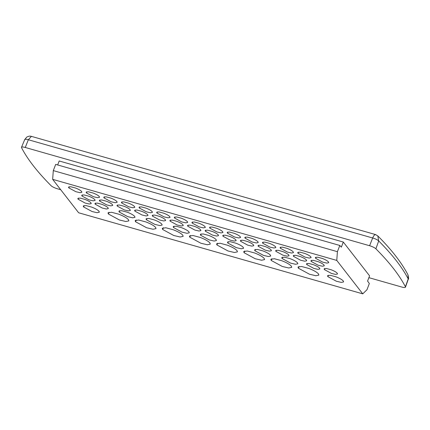 <?xml version="1.0" encoding="UTF-8"?>
<svg xmlns="http://www.w3.org/2000/svg" width="430" height="430" viewBox="0 0 430 430"><rect width="100%" height="100%" fill="white"/><g stroke="black" fill="none" stroke-linecap="round" stroke-linejoin="round"><path stroke-width="0.64" d="M368.892 277.656L401.69 287.014A5.601 1.306 -158.9 0 0 405.463 287.159A5.601 1.306 -158.9 0 0 405.409 286.788A504.379 117.745 -158.9 0 0 375.885 248.809A5.601 1.306 -158.9 0 0 369.59 245.724L25.268 147.474L28.337 139.745L372.66 237.994C375.428 238.784 377.443 239.773 378.701 240.956L377.787 235.903C391.623 249.749 401.679 262.725 407.968 274.824C408.65 277.71 408.753 279.188 408.274 279.247L407.952 274.797M369.59 245.724L372.66 237.994C373.842 235.296 374.901 234.243 375.831 234.834M24.768 139.96C24.548 139.073 25.741 139.003 28.337 139.745L31.411 136.369L375.492 234.554L377.787 235.903M60.721 189.721L57.367 188.765A5.601 1.306 -158.9 0 1 51.073 185.679A504.379 117.745 -158.9 0 1 21.548 147.7A5.601 1.306 -158.9 0 1 21.5 147.313A5.601 1.306 -158.9 0 1 25.268 147.474M362.759 293.851L336.771 260.413L52.653 179.342L53.298 170.602L55.696 164.394L339.808 245.465L341.339 247.164L343.312 242.052L369.585 275.856L367.569 281.08L369.338 283.515L366.983 289.723L362.759 293.851L78.642 212.775L52.653 179.342M53.298 170.602L337.41 251.679L339.808 245.465M337.41 251.679L336.771 260.413M343.312 242.052L59.195 160.981L57.663 164.953M328.466 261.945L328.713 262.692L326.795 263.101L322.667 262.128L315.577 258.274L315.346 257.554L317.582 257.172L322.306 258.435C325.386 259.629 327.44 260.8 328.466 261.945M99.271 196.548L99.518 197.295L97.599 197.698L93.471 196.725L86.382 192.871L86.15 192.156L88.386 191.775L93.117 193.038C96.191 194.226 98.244 195.397 99.271 196.548M128.495 219.719L128.871 220.869L125.888 221.514L119.459 219.999L108.365 213.979L108.005 212.828L111.531 212.264L118.868 214.231C123.689 216.096 126.898 217.929 128.495 219.719M112.483 204.712L112.724 205.459L110.806 205.868L106.678 204.89L99.593 201.041L99.357 200.321L101.593 199.939L106.323 201.202C109.403 202.396 111.456 203.562 112.483 204.712M116.901 201.579L117.148 202.32L115.229 202.729L111.101 201.756L104.012 197.902L103.781 197.187L106.016 196.806L110.746 198.069C113.826 199.257 115.874 200.428 116.901 201.579M81.641 191.517L81.888 192.264L79.969 192.667L75.841 191.694L68.752 187.84L68.52 187.125L70.756 186.744L75.486 188.007C78.561 189.195 80.614 190.366 81.641 191.517M90.961 202.863L91.208 203.61L89.29 204.019L85.161 203.046L78.072 199.192L77.835 198.472L80.077 198.09L84.801 199.353C87.881 200.547 89.934 201.718 90.961 202.863M94.853 199.681L95.094 200.428L93.176 200.837L89.048 199.864L81.963 196.01L81.727 195.29L83.963 194.908L88.693 196.171C91.773 197.365 93.826 198.536 94.853 199.681M108.059 207.851L108.306 208.582L106.414 209.007L102.281 208.039L95.17 204.175L94.939 203.449L97.185 203.078L101.899 204.341C104.979 205.529 107.032 206.701 108.059 207.851M147.743 214.774L147.984 215.521L146.066 215.93L141.943 214.952L134.853 211.103L134.617 210.383L136.853 210.001L141.583 211.264C144.663 212.458 146.716 213.624 147.743 214.774M161.841 224.175L162.137 225.057L159.847 225.562L154.881 224.395L146.34 219.757L146.06 218.87L148.775 218.435L154.429 219.95C158.138 221.385 160.61 222.794 161.841 224.175M152.161 211.641L152.408 212.382L150.489 212.791L146.361 211.818L139.277 207.964L139.041 207.244L141.276 206.862L146.006 208.131C149.086 209.319 151.14 210.49 152.161 211.641M182.782 235.21L183.158 236.36L180.175 237.005L173.747 235.489L162.653 229.47L162.287 228.319L165.819 227.755L173.156 229.722C177.977 231.587 181.186 233.42 182.782 235.21M134.697 216.43L134.993 217.311L132.703 217.816L127.742 216.65L119.196 212.011L118.916 211.125L121.631 210.689L127.285 212.205C130.994 213.64 133.467 215.048 134.697 216.43M130.113 209.743L130.355 210.49L128.436 210.899L124.313 209.921L117.223 206.072L116.987 205.352L119.223 204.97L123.953 206.233C127.033 207.427 129.086 208.593 130.113 209.743M155.638 227.465L156.015 228.615L153.032 229.26L146.603 227.744L135.509 221.724L135.149 220.574L138.675 220.009L146.012 221.977C150.833 223.842 154.042 225.675 155.638 227.465M134.531 206.61L134.778 207.351L132.859 207.76L128.731 206.787L121.647 202.933L121.41 202.218L123.646 201.831L128.376 203.1C131.456 204.288 133.504 205.459 134.531 206.61M99.034 211.313L99.33 212.2L97.04 212.7L92.079 211.533L83.533 206.894L83.259 206.008L85.973 205.572L91.628 207.088C95.336 208.523 97.803 209.931 99.034 211.313M291.352 266.192L291.728 267.342L288.745 267.987L282.317 266.471L271.223 260.451L270.862 259.301L274.388 258.736L281.731 260.704C286.552 262.569 289.761 264.402 291.352 266.192M275.576 246.852L275.823 247.599L273.905 248.008L269.777 247.035L262.687 243.181L262.456 242.461L264.692 242.079L269.416 243.342C272.496 244.536 274.55 245.707 275.576 246.852M288.783 255.022L289.03 255.769L287.111 256.173L282.983 255.2L275.893 251.346L275.662 250.631L277.898 250.249L282.628 251.512C285.708 252.706 287.756 253.872 288.783 255.022M297.555 262.902L297.85 263.784L295.56 264.283L290.599 263.122L282.053 258.484L281.779 257.597L284.493 257.161L290.148 258.677C293.857 260.112 296.324 261.521 297.555 262.902M253.523 244.96L253.77 245.707L251.851 246.11L247.723 245.138L240.633 241.284L240.402 240.569L242.638 240.187L247.368 241.45C250.443 242.644 252.496 243.81 253.523 244.96M257.946 241.821L258.188 242.568L256.275 242.977L252.147 242.004L245.057 238.15L244.821 237.43L247.056 237.048L251.786 238.311C254.866 239.505 256.92 240.676 257.946 241.821M270.411 255.157L270.707 256.038L268.417 256.538L263.456 255.377L254.909 250.738L254.635 249.851L257.35 249.416L263.004 250.932C266.713 252.367 269.18 253.775 270.411 255.157M271.153 249.991L271.4 250.738L269.481 251.142L265.353 250.169L258.263 246.315L258.032 245.6L260.268 245.218L264.998 246.481C268.073 247.675 270.126 248.841 271.153 249.991M337.254 273.249L337.502 273.985L335.604 274.404L331.476 273.437L324.365 269.578L324.134 268.852L326.381 268.481L331.095 269.739C334.175 270.932 336.228 272.104 337.254 273.249M343.323 281.021L343.618 281.903L341.329 282.408L336.367 281.241L327.821 276.603L327.547 275.716L330.262 275.281L335.916 276.796C339.625 278.231 342.092 279.64 343.323 281.021M324.043 265.084L324.29 265.831L322.371 266.234L318.243 265.262L311.159 261.408L310.922 260.693L313.158 260.311L317.888 261.574C320.968 262.762 323.021 263.934 324.043 265.084M310.836 256.914L311.083 257.661L309.165 258.07L305.037 257.097L297.947 253.243L297.716 252.523L299.952 252.141L304.677 253.404C307.756 254.598 309.81 255.769 310.836 256.914M293.206 251.883L293.454 252.63L291.535 253.039L287.407 252.066L280.317 248.212L280.086 247.492L282.322 247.11L287.046 248.373C290.126 249.567 292.18 250.738 293.206 251.883M318.496 273.937L318.872 275.087L315.889 275.732L309.46 274.216L298.366 268.196L298.006 267.046L301.532 266.482L308.869 268.449C313.696 270.314 316.899 272.147 318.496 273.937M306.413 260.053L306.66 260.8L304.741 261.203L300.613 260.231L293.529 256.377L293.292 255.662L295.528 255.28L300.258 256.543C303.338 257.731 305.391 258.903 306.413 260.053M319.624 268.218L319.872 268.954L317.974 269.373L313.846 268.406L306.735 264.547L306.504 263.821L308.751 263.45L313.465 264.708C316.544 265.901 318.598 267.073 319.624 268.218M187.426 221.703L187.668 222.444L185.749 222.853L181.621 221.88L174.537 218.026L174.3 217.306L176.536 216.924L181.267 218.187C184.346 219.381 186.4 220.552 187.426 221.703M209.921 242.955L210.297 244.106L207.319 244.751L200.885 243.235L189.797 237.215L189.431 236.065L192.963 235.5L200.299 237.468C205.121 239.333 208.33 241.165 209.921 242.955M200.633 229.867L200.88 230.614L198.961 231.017L194.833 230.045L187.743 226.191L187.512 225.476L189.748 225.094L194.473 226.357C197.553 227.551 199.606 228.717 200.633 229.867M216.123 239.666L216.419 240.547L214.129 241.053L209.168 239.886L200.622 235.248L200.348 234.361L203.062 233.925L208.717 235.441C212.425 236.876 214.892 238.284 216.123 239.666M165.373 219.805L165.614 220.552L163.701 220.961L159.573 219.983L152.483 216.129L152.247 215.414L154.483 215.032L159.213 216.295C162.293 217.489 164.346 218.655 165.373 219.805M169.796 216.672L170.038 217.413L168.119 217.822L163.991 216.849L156.907 212.995L156.671 212.275L158.906 211.893L163.636 213.162C166.716 214.35 168.77 215.521 169.796 216.672M188.98 231.921L189.275 232.802L186.986 233.307L182.024 232.141L173.483 227.502L173.204 226.615L175.918 226.18L181.573 227.696C185.282 229.131 187.749 230.539 188.98 231.921M183.003 224.836L183.25 225.583L181.331 225.986L177.203 225.014L170.113 221.16L169.882 220.445L172.118 220.063L176.843 221.326C179.923 222.52 181.976 223.686 183.003 224.836M243.267 247.411L243.563 248.293L241.273 248.793L236.312 247.632L227.766 242.993L227.492 242.106L230.206 241.671L235.86 243.186C239.569 244.622 242.036 246.03 243.267 247.411M235.893 239.929L236.14 240.676L234.221 241.079L230.093 240.107L223.003 236.253L222.772 235.538L225.008 235.156L229.733 236.419C232.813 237.613 234.866 238.779 235.893 239.929M240.316 236.79L240.558 237.537L238.639 237.946L234.517 236.973L227.427 233.119L227.19 232.399L229.426 232.017L234.156 233.28C237.236 234.474 239.29 235.645 240.316 236.79M264.208 258.446L264.584 259.596L261.607 260.241L255.173 258.726L244.079 252.706L243.719 251.555L247.25 250.991L254.587 252.958C259.408 254.823 262.617 256.656 264.208 258.446M205.056 226.728L205.298 227.475L203.379 227.884L199.251 226.911L192.167 223.057L191.93 222.337L194.166 221.955L198.897 223.218C201.976 224.412 204.03 225.583 205.056 226.728M218.263 234.898L218.51 235.645L216.591 236.048L212.463 235.076L205.373 231.222L205.142 230.507L207.378 230.125L212.103 231.388C215.183 232.582 217.236 233.748 218.263 234.898M237.064 250.701L237.441 251.851L234.463 252.496L228.029 250.98L216.935 244.96L216.575 243.81L220.106 243.246L227.443 245.213C232.264 247.078 235.473 248.911 237.064 250.701M222.686 231.759L222.928 232.506L221.009 232.915L216.887 231.942L209.797 228.088L209.56 227.368L211.797 226.986L216.526 228.249C219.606 229.443 221.66 230.614 222.686 231.759M315.577 258.274L316.012 257.151M86.382 192.871L86.817 191.753M99.593 201.041L100.023 199.918M104.012 197.902L104.447 196.784M68.752 187.84L69.187 186.722M78.072 199.192L78.502 198.069M81.963 196.01L82.393 194.887M95.17 204.175L95.6 203.057M134.853 211.103L135.283 209.98M139.277 207.964L139.707 206.846M117.223 206.072L117.653 204.949M121.647 202.933L122.077 201.815M262.687 243.181L263.117 242.058M275.893 251.346L276.329 250.228M240.633 241.284L241.069 240.166M245.057 238.15L245.487 237.032M258.263 246.315L258.699 245.197M324.365 269.578L324.795 268.454M311.159 261.408L311.589 260.29M297.947 253.243L298.382 252.12M280.317 248.212L280.747 247.089M293.529 256.377L293.959 255.259M306.735 264.547L307.165 263.423M174.537 218.026L174.967 216.908M187.743 226.191L188.173 225.073M152.483 216.129L152.913 215.011M156.907 212.995L157.337 211.877M170.113 221.16L170.543 220.042M223.003 236.253L223.439 235.135M227.427 233.119L227.857 232.001M192.167 223.057L192.597 221.939M205.373 231.222L205.809 230.104M209.797 228.088L210.227 226.97M375.885 248.809L378.701 240.956A504.154 117.691 21.1 0 1 408.21 278.919L405.409 286.788M108.365 213.979L109.043 212.226M146.34 219.757L146.861 218.408M162.653 229.47L163.33 227.717M119.196 212.011L119.717 210.662M135.509 221.724L136.186 219.972M83.533 206.894L84.054 205.545M271.223 260.451L271.9 258.699M282.053 258.484L282.575 257.135M254.909 250.738L255.431 249.389M327.821 276.603L328.343 275.254M298.366 268.196L299.043 266.444M189.797 237.215L190.474 235.463M200.622 235.248L201.143 233.899M173.483 227.502L174 226.153M227.766 242.993L228.287 241.644M244.079 252.706L244.756 250.953M216.935 244.96L217.612 243.208M31.411 136.369L30.417 136.176C30.535 136.331 29.896 135.574 26.767 137.089L24.73 139.567L21.5 147.313M408.274 279.253L405.463 287.159"/></g></svg>
